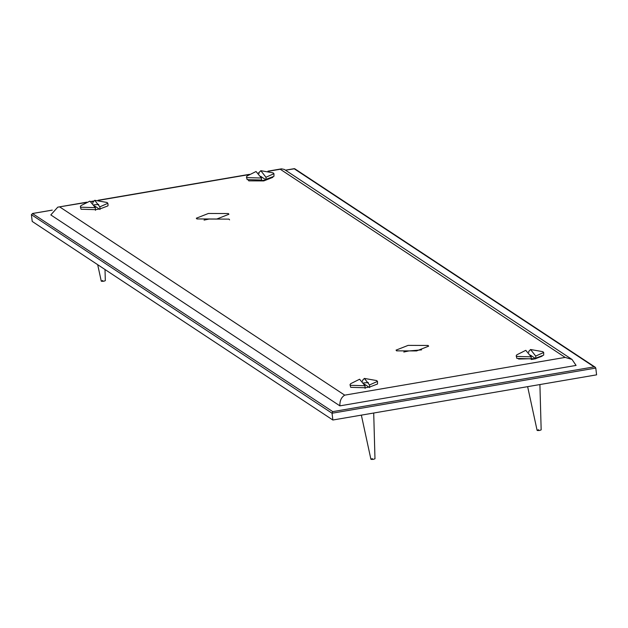<?xml version="1.0" encoding="UTF-8"?>
<svg xmlns="http://www.w3.org/2000/svg" width="628" height="628" viewBox="0 0 628 628"><rect width="100%" height="100%" fill="white"/><g stroke="black" fill="none" stroke-linecap="round" stroke-linejoin="round"><path stroke-width="0.94" d="M259.066 173.532L258.956 172.629L260.816 170.69L265.95 177.253L266.084 179.906L260.659 176.327M266.084 179.906L261.554 180.676L261.421 178.022L256.036 171.515L247.063 175.997L246.443 176.994L246.906 177.606L261.421 178.022M266.194 179.263L273.949 176.303L273.941 173.666L273.101 172.849L260.816 170.69M246.443 176.994L247.149 179.616L261.672 180.04M265.95 177.253L273.941 173.666M99.287 209.061L94.561 205.937M92.968 203.15L92.858 202.247L94.718 200.308L99.852 206.863L99.978 209.516M95.323 207.64L89.937 201.125L80.965 205.615L80.345 206.604L80.808 207.216L95.323 207.64L95.456 210.294M95.558 209.689L100.095 208.881L107.851 205.913L108.079 205.293L107.835 203.276L107.003 202.467L94.718 200.308M80.345 206.604L81.051 209.234L95.566 209.65M99.852 206.863L107.835 203.276M102.757 280.551C100.566 281.211 100.92 281.446 103.808 281.242L105.323 280.653L105.009 269.522M368.942 387.162L364.224 384.038M362.631 381.251L362.521 380.348L364.373 378.409L369.507 384.964L369.641 387.617M364.986 385.741L359.601 379.234L350.628 383.716L350.008 384.713L350.463 385.317L364.986 385.741L365.111 388.394M369.751 386.981L377.507 384.022L377.499 381.384L376.659 380.568L364.373 378.409M350.008 384.713L350.707 387.335L365.229 387.759M369.507 384.964L377.499 381.384M372.42 458.652C370.23 459.319 370.583 459.547 373.464 459.343L374.979 458.762L373.707 413.02M528.815 352.355L528.705 351.452L530.558 349.513L535.7 356.068L535.825 358.721L530.409 355.142M535.825 358.721L531.296 359.499L531.17 356.845L525.785 350.33L516.813 354.82L516.192 355.809L516.656 356.421L531.17 356.845M535.943 358.086L543.699 355.126L543.683 352.489L542.843 351.672L530.558 349.513M516.192 355.809L516.899 358.439L531.414 358.855M535.7 356.068L543.683 352.489M538.604 429.756C536.414 430.423 536.767 430.651 539.656 430.447L541.163 429.866L539.907 384.556M369.751 386.989L365.221 387.79M363.651 382.923L368.385 382.538M93.988 204.814L98.722 204.43M272.835 177.355L263.768 180.919L248.806 180.856L248.398 180.315M542.121 356.194L535.857 358.549M535.637 358.596L518.595 359.043M428.092 345.463L428.634 346.185L416.552 350.934L396.598 350.856L396.056 350.126L408.137 345.376L428.092 345.463M421.576 349.867L408.812 350.958L403.788 352.025M228.364 213.544L228.906 214.266L216.817 219.015L196.87 218.936L196.321 218.214L208.41 213.465L228.364 213.544M229.581 219.847L229.039 219.125L209.085 219.046L204.061 220.106M285.481 170.196L294.736 168.744L595.171 367.176L595.784 368.071L596.6 374.845L332.864 420.014L32.216 221.441L31.4 214.666L332.047 413.232L595.784 368.071M294.124 168.712L594.135 366.87L332.769 411.63L32.444 213.496L52.265 210.105M52.242 210.137L32.75 213.473L31.4 214.666M594.135 366.87L595.171 367.176M332.769 411.63L332.047 413.232L332.864 420.014M268.407 171.271L280.261 169.246L565.137 357.403L572.022 359.452L576.08 365.418L339.897 405.861L50.813 214.925L57.752 207.161L86.146 202.483M280.261 169.246L281.493 168.846L284.343 169.45L572.022 359.452M565.137 357.403L344.701 395.153C341.287 397.304 339.685 400.876 339.897 405.861M91.523 201.564L93.368 201.25M98.745 200.332L249.073 174.584M344.701 395.153L59.825 206.997M97.685 264.678L101.249 281.148M361.359 415.132L370.905 459.249M527.638 386.66L537.097 430.353M294.304 168.657L285.442 170.172M281.493 168.846L267.936 171.169M258.971 172.708L258.493 172.786M249.481 174.333L97.976 200.277M93.525 201.039L91.311 201.415M86.86 202.177L57.752 207.161"/></g></svg>

